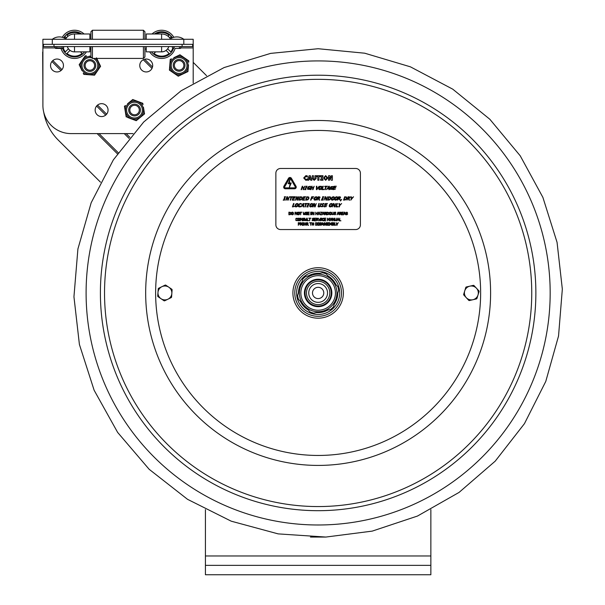 <?xml version="1.0" encoding="UTF-8"?>
<svg xmlns="http://www.w3.org/2000/svg" width="605" height="605" viewBox="0 0 605 605"><rect width="100%" height="100%" fill="white"/><g stroke="black" fill="none" stroke-linecap="round" stroke-linejoin="round"><path stroke-width="0.91" d="M430.858 574.75L430.858 565.357L205.42 565.357L205.42 574.75L430.858 574.75M205.42 509.607L205.42 565.357M430.858 509.607L430.858 565.357M42.902 91.453L42.668 52.045M193.199 62.368L206.577 75.701M100.483 182.158L58.171 139.997A51.667 51.667 0 0 1 43.726 112.182M65.741 38.833A10.353 10.353 0 0 1 74.506 33.986A10.353 10.353 0 0 0 65.741 38.833M161.603 39.287L161.603 33.986A10.353 10.353 0 0 1 170.36 38.833M52.302 44.339L193.199 44.339L193.199 39.287L42.902 39.287L42.902 44.339L52.302 44.339L52.302 39.287A11.669 11.669 0 0 1 62.3 37.298A14.089 14.089 0 0 1 84.065 33.986M146.228 39.287L146.228 33.986L161.603 33.986L152.044 33.986A14.089 14.089 0 0 1 173.801 37.298A11.669 11.669 0 0 1 183.807 39.287A11.669 11.669 0 0 0 169.718 39.287M89.873 39.287L89.873 33.986L74.506 33.986L74.506 39.287M89.873 33.986L74.506 33.986M193.199 83.104L193.199 44.339M133.055 133.599L71.087 133.599A28.178 28.178 0 0 1 42.902 105.414L42.902 44.339M152.687 65.491A6.458 6.458 0 0 1 142.999 71.087A6.458 6.458 0 0 1 142.999 59.903A6.458 6.458 0 0 1 152.687 65.491M108.068 110.11A6.458 6.458 0 0 1 98.388 115.706A6.458 6.458 0 0 1 98.388 104.521A6.458 6.458 0 0 1 108.068 110.11M63.457 65.491A6.458 6.458 0 0 1 53.769 71.087A6.458 6.458 0 0 1 53.769 59.903A6.458 6.458 0 0 1 63.457 65.491M70.036 50.404L66.974 53.467L70.036 50.404A7.532 7.532 0 0 0 75.133 51.849M82.038 53.467A11.835 11.835 0 0 1 66.974 53.467A11.835 11.835 0 0 0 82.038 53.467L80.42 51.849M67.314 46.585A7.532 7.532 0 0 0 68.441 48.808L65.378 51.871A11.835 11.835 0 0 1 63.336 48.264M64.448 38.092A11.835 11.835 0 0 1 65.378 36.807L66.429 37.858M68.025 36.27L66.974 35.211A11.835 11.835 0 0 1 80.246 33.986M84.609 51.849A12.584 12.584 0 0 1 62.602 48.43M63.759 37.79A12.584 12.584 0 0 1 81.667 33.986M86.432 51.849A14.089 14.089 0 0 1 61.022 48.43L55.872 48.43L61.022 48.43M155.689 51.849L154.063 53.467L155.689 51.849M169.135 53.467A11.835 11.835 0 0 1 154.063 53.467A11.835 11.835 0 0 0 169.135 53.467L166.072 50.404A7.532 7.532 0 0 1 160.968 51.849M168.787 46.585A7.532 7.532 0 0 1 167.661 48.808L170.731 51.871A11.835 11.835 0 0 0 172.765 48.264M179.314 47.508L180.237 48.43L175.087 48.43A14.089 14.089 0 0 1 149.677 51.849M154.441 33.986A12.584 12.584 0 0 1 172.349 37.79M173.983 46.585A12.584 12.584 0 0 1 151.5 51.849M169.672 37.858L170.731 36.807A11.835 11.835 0 0 1 171.654 38.092M155.863 33.986A11.835 11.835 0 0 1 169.135 35.211L168.077 36.27M90.924 31.755L92.429 30.25L90.924 31.755L90.924 39.287M90.924 46.585L90.924 56.931L92.429 58.428L143.415 58.428L143.415 46.585M144.92 39.287L144.92 31.755L143.415 30.25L92.429 30.25L92.429 39.287M92.429 46.585L92.429 58.428M144.92 46.585L144.92 56.931L143.415 58.428M92.429 30.25L143.415 30.25L143.415 39.287M146.228 46.585L146.228 51.849L146.228 49.035L144.92 49.035M67.344 46.585A7.51 7.51 0 0 0 74.506 51.849L89.873 51.849L89.873 46.585M168.765 46.585A7.51 7.51 0 0 1 161.603 51.849L146.228 51.849M43.469 44.339L43.469 46.585L192.632 46.585L192.632 44.339M56.787 47.508A0.923 0.923 0 0 1 55.872 48.43A0.923 0.923 0 0 1 54.949 47.508A0.923 0.923 0 0 1 55.872 46.585A0.923 0.923 0 0 0 54.949 47.508A0.923 0.923 0 0 0 55.872 48.43A0.923 0.923 0 0 0 56.787 47.508M174.202 47.508A0.923 0.923 0 0 1 173.287 48.43A0.923 0.923 0 0 1 172.364 47.508A0.923 0.923 0 0 1 173.287 46.585M179.11 59.464A5.869 5.869 0 0 0 173.234 65.332A5.869 5.869 0 0 0 179.11 71.209A5.869 5.869 0 0 0 184.979 65.332A5.869 5.869 0 0 0 179.11 59.464M179.11 60.591A4.742 4.742 0 0 0 174.369 65.332A4.742 4.742 0 0 0 179.11 70.074A4.742 4.742 0 0 0 183.852 65.332A4.742 4.742 0 0 0 179.11 60.591M89.873 59.623A5.869 5.869 0 0 0 84.004 65.491A5.869 5.869 0 0 0 89.873 71.367A5.869 5.869 0 0 0 95.741 65.491A5.869 5.869 0 0 0 89.873 59.623M89.873 60.75A4.742 4.742 0 0 0 85.131 65.491A4.742 4.742 0 0 0 89.873 70.233A4.742 4.742 0 0 0 94.614 65.491A4.742 4.742 0 0 0 89.873 60.75M134.567 104.158A5.869 5.869 0 0 0 128.699 110.034A5.869 5.869 0 0 0 134.567 115.903A5.869 5.869 0 0 0 140.443 110.034A5.869 5.869 0 0 0 134.567 104.158M134.567 105.293A4.742 4.742 0 0 0 129.825 110.034A4.742 4.742 0 0 0 134.567 114.776A4.742 4.742 0 0 0 139.309 110.034A4.742 4.742 0 0 0 134.567 105.293M183.285 57.082L181.031 55.531A10.141 10.141 0 0 0 178.762 55.358L176.297 56.53M173.907 57.672L179.95 54.79L188.798 60.871L188.7 62.179A10.141 10.141 0 0 0 187.716 60.129L185.47 58.579M169.945 63.442L170.262 59.411L171.442 58.844A10.141 10.141 0 0 0 170.156 60.719L169.521 68.804A10.141 10.141 0 0 0 170.504 70.861L177.182 75.451A10.141 10.141 0 0 0 179.451 75.633L186.771 72.139A10.141 10.141 0 0 0 188.064 70.263L188.48 64.901M174.936 73.908L178.263 76.2L181.916 74.46M172.75 72.411L169.415 70.12L169.733 66.089M184.306 73.318L187.958 71.579L188.276 67.541M187.248 61.612A9.014 9.014 0 0 0 171.676 60.387A9.014 9.014 0 0 0 178.399 74.483A9.014 9.014 0 0 0 187.248 61.612A9.014 9.014 0 0 0 171.676 60.387A9.014 9.014 0 0 0 178.399 74.483A9.014 9.014 0 0 0 187.248 61.612M136.533 100.944L133.977 99.984A10.141 10.141 0 0 0 131.731 100.347L129.621 102.079M127.572 103.757L132.752 99.515L142.795 103.304L143.007 104.604A10.141 10.141 0 0 0 141.562 102.842L139.014 101.882M125.099 110.314L124.441 106.321L125.462 105.489A10.141 10.141 0 0 0 124.66 107.622L125.969 115.623A10.141 10.141 0 0 0 127.413 117.385L134.998 120.244A10.141 10.141 0 0 0 137.252 119.873L143.521 114.738A10.141 10.141 0 0 0 144.323 112.606L143.453 107.297M132.45 119.283L136.231 120.705L139.362 118.141M127.413 117.385L129.969 118.346M141.411 116.462L144.535 113.899L143.884 109.913M125.53 112.931L126.188 116.916M141.464 104.4A9.014 9.014 0 0 0 126.052 106.926A9.014 9.014 0 0 0 135.951 119.011A9.014 9.014 0 0 0 141.464 104.4A9.014 9.014 0 0 0 126.052 106.926A9.014 9.014 0 0 0 135.951 119.011A9.014 9.014 0 0 0 141.464 104.4M81.441 61.347L79.905 63.601A10.141 10.141 0 0 0 79.731 65.877L80.919 68.335M82.068 70.724L79.164 64.69L85.214 55.819L86.523 55.917A10.141 10.141 0 0 0 84.473 56.908L82.938 59.161M87.854 74.665L83.823 74.362L83.248 73.182A10.141 10.141 0 0 0 85.131 74.46L93.215 75.073A10.141 10.141 0 0 0 95.272 74.082L99.84 67.382A10.141 10.141 0 0 0 100.007 65.113L96.49 57.808M98.305 69.635L100.581 66.3L98.827 62.655M96.808 71.829L94.531 75.171L90.5 74.869M90.924 56.25L89.245 56.121M85.963 57.369A9.014 9.014 0 0 0 82.424 70.581A9.014 9.014 0 0 0 96.013 72.093A9.014 9.014 0 0 0 95.477 58.428A9.014 9.014 0 0 1 96.013 72.093A9.014 9.014 0 0 1 82.424 70.581A9.014 9.014 0 0 1 90.924 56.537A9.014 9.014 0 0 0 85.963 57.369M300.314 287.012L300.269 286.997A0.749 0.749 0 0 0 299.278 287.488A20.57 20.57 0 0 0 298.757 289.697M318.139 75.209A217.739 217.739 0 0 0 100.4 292.949A217.739 217.739 0 0 0 318.139 510.688A217.739 217.739 0 0 0 535.871 292.949A217.739 217.739 0 0 0 318.139 75.209A217.739 217.739 0 0 0 100.4 292.949A217.739 217.739 0 0 0 318.139 510.688A217.739 217.739 0 0 0 535.871 292.949A217.739 217.739 0 0 0 318.139 75.209M158.049 296.7A0.749 0.749 0 0 1 157.716 296.019L158.23 288.88A0.749 0.749 0 0 1 158.654 288.26L165.089 285.137A0.749 0.749 0 0 1 165.846 285.189L171.767 289.205A0.749 0.749 0 0 1 172.1 289.878L171.586 297.017A0.749 0.749 0 0 1 171.162 297.637L164.726 300.768A0.749 0.749 0 0 1 163.97 300.715L158.049 296.7M171.843 293.448A6.95 6.95 0 0 1 161.013 298.704A6.95 6.95 0 0 1 161.875 286.694A6.95 6.95 0 0 1 171.843 293.448M463.838 295.051A0.749 0.749 0 0 1 463.672 294.325L465.782 287.481A0.749 0.749 0 0 1 466.326 286.967L473.307 285.378A0.749 0.749 0 0 1 474.025 285.598L478.895 290.846A0.749 0.749 0 0 1 479.062 291.58L476.952 298.416A0.749 0.749 0 0 1 476.4 298.93L469.42 300.526A0.749 0.749 0 0 1 468.709 300.299L463.838 295.051M478.011 294.998A6.95 6.95 0 0 1 466.273 297.675A6.95 6.95 0 0 1 469.82 286.173A6.95 6.95 0 0 1 478.011 294.998M308.482 275.835A19.647 19.647 0 0 1 319.743 273.362A19.647 19.647 0 0 0 308.482 275.835M328.129 276.031A19.647 19.647 0 0 1 335.904 284.547A19.647 19.647 0 0 0 328.129 276.031M337.787 293.145A19.647 19.647 0 0 1 334.3 304.134A19.647 19.647 0 0 0 337.787 293.145M327.797 310.062A19.647 19.647 0 0 1 316.536 312.535A19.647 19.647 0 0 0 327.797 310.062M308.142 309.866A19.647 19.647 0 0 1 300.375 301.351A19.647 19.647 0 0 0 308.142 309.866M298.484 292.752A19.647 19.647 0 0 1 301.978 281.771A19.647 19.647 0 0 0 298.484 292.752M336.69 310.047A25.229 25.229 0 0 0 335.23 274.39A25.229 25.229 0 0 0 299.581 275.857A25.229 25.229 0 0 0 301.04 311.507A25.229 25.229 0 0 0 336.69 310.047M331.608 225.317L331.956 222.685L331.472 222.685L330.837 224.152L329.702 222.685L329.702 225.317L330.027 223.048L330.708 224.591L331.608 223.048L331.608 225.317M319.296 225.158L320.847 225.128L321.081 224.568L319.682 223.358L320.983 223.23L320.983 222.814L320.196 222.64L319.311 223.396L320.718 224.621L320.136 225.06L319.296 224.72L319.296 225.158M308.028 225.317L308.482 225.317L307.544 224.175L308.089 223.404L307.794 222.829L306.448 222.685L306.448 225.317L306.796 224.273L308.028 225.317M307.726 223.427L306.796 223.979L306.796 222.988L307.726 223.427L307.143 222.988M305.48 223.207L305.699 224.001L304.897 225.068L304.103 224.001L304.315 223.207L305.48 223.207M339.413 220.81L340.933 220.81L339.76 220.5L339.76 218.178L339.413 220.81M337.613 219.774L338.021 218.534L338.422 219.774L337.613 219.774M333.907 220.81L334.3 220.81L334.3 218.178L333.975 220.258L332.916 218.178L332.417 218.178L332.417 220.81L332.75 218.541L333.907 220.81M331.434 219.774L331.026 218.534L330.625 219.774L331.026 218.534L331.434 219.774L330.625 219.774M324.272 218.178L324.272 220.81L325.913 220.81L324.62 220.5L324.62 219.524L325.83 219.524L324.62 219.207L324.62 218.488L325.913 218.178L324.272 218.178M314.29 218.178L314.29 220.81L315.931 220.81L314.638 220.5L314.638 219.524L315.848 219.524L314.638 219.207L314.638 218.488L315.931 218.178L314.29 218.178M305.079 220.621L306.478 220.621L306.727 218.178L305.775 220.568L304.822 218.178L305.079 220.621M300.042 219.494L299.732 218.481L298.878 218.125L298.038 218.481L297.721 219.494L298.031 220.507L298.878 220.863L299.732 220.507L300.042 219.494M299.679 219.494L298.885 220.56L298.084 219.494L298.885 218.428L299.679 219.494M344.426 212.166L343.542 214.798L344.132 214.064L345.137 214.064L345.742 214.798L344.858 212.166L344.426 212.166M345.039 213.762L344.23 213.762L344.638 212.521L345.039 213.762M320.189 214.798L322.026 214.798L320.567 214.488L321.989 212.166L320.249 212.166L321.595 212.476L320.189 214.798M318.956 212.521L319.364 213.762L318.548 213.762L318.956 212.521M313.647 214.798L314.04 214.798L314.04 212.166L313.715 214.253L312.656 212.166L312.157 212.166L312.157 214.798L312.482 212.529L313.647 214.798M303.483 214.609L304.882 214.609L305.132 212.166L304.179 214.556L303.234 212.166L303.483 214.609M293.531 213.482L293.213 212.468L292.366 212.113L291.519 212.468L291.209 213.482L291.519 214.495L292.366 214.851L293.213 214.495L293.531 213.482M293.168 213.482L292.366 214.548L291.572 213.482L292.366 212.415L293.168 213.482M290.612 213.482L290.241 214.321L289.25 214.495L289.25 212.468L290.211 212.627L290.612 213.482M299.634 213.482L299.324 212.468L298.469 212.113L297.622 212.468L297.312 213.482L297.622 214.495L298.469 214.851L299.324 214.495L299.634 213.482M299.271 213.482L298.477 214.548L297.675 213.482L298.477 212.415L299.271 213.482M305.502 214.639L307.053 214.609L307.295 214.049L305.888 212.839L307.189 212.71L307.189 212.287L306.41 212.121L305.525 212.869L306.932 214.102L306.342 214.541L305.502 214.2L306.372 214.843M317.262 214.798L317.61 212.166L317.262 213.202L316.052 213.202L315.704 212.166L315.704 214.798L316.052 213.512L317.262 213.512L317.262 214.798M323.584 213.762L322.775 213.762L323.183 212.521L323.584 213.762M326.155 214.798L326.609 214.798L325.671 213.656L326.224 212.884L325.921 212.302L324.575 212.166L324.575 214.798L324.923 213.754L326.155 214.798M325.853 212.907L324.923 213.459L324.923 212.468L325.853 212.907M328.53 213.482L328.16 214.321L327.169 214.495L327.169 212.468L328.129 212.627L328.53 213.482M331.449 213.482L331.132 212.468L330.285 212.113L329.438 212.468L329.12 213.482L329.438 214.495L330.285 214.851L331.132 214.495L331.449 213.482M331.086 213.482L330.285 214.548L329.491 213.482L329.702 212.688L330.867 212.688L331.086 213.482L330.285 214.548M337.953 212.166L337.068 214.798L337.658 214.064L338.664 214.064L339.269 214.798L338.384 212.166L337.953 212.166M338.566 213.762L337.756 213.762L338.157 212.521L338.566 213.762L338.157 212.521L337.756 213.762M340.834 212.907L340.252 212.468L340.834 212.907L339.904 213.459L340.252 212.468M341.795 212.166L341.795 214.798L343.443 214.798L342.143 214.488L342.143 213.512L343.353 213.512L342.143 213.202L342.143 212.476L343.443 212.166L341.795 212.166M302.712 220.651L304.262 220.621L304.504 220.061L303.097 218.851L304.398 218.723L304.398 218.299L303.619 218.133L302.734 218.881L304.134 220.114L303.551 220.553L302.712 220.212L302.712 220.651M312.142 220.651L313.692 220.621L313.927 220.061L312.528 218.851L313.829 218.723L313.829 218.299L313.05 218.133L312.165 218.881L313.564 220.114L312.982 220.553L312.142 220.212L312.142 220.651M317.595 218.919L317.012 218.481L317.451 219.335L316.665 219.471L317.012 218.481M319.561 220.81L320.469 218.178L319.38 220.364L318.275 218.178L319.561 220.81M329.332 220.81L329.687 218.178L329.196 218.178L328.56 219.645L327.426 218.178L327.426 220.81L327.751 218.541L328.432 220.084L329.332 218.541L329.332 220.81M299.732 224.062L299.649 222.852L298.295 222.685L298.295 225.317L298.643 224.334L299.732 224.062M299.596 223.495L298.643 224.039L298.643 222.988L299.596 223.495M301.403 223.079L301.426 223.842L300.64 223.979L300.64 222.988L301.403 223.079M302.432 225.317L303.453 225.317L303.453 222.685L302.432 222.685L302.432 225.317M313.534 223.207L312.951 222.935L313.745 224.001L312.951 225.068L312.15 224.001L312.951 222.935M317.156 225.105L317.701 224.001L317.164 222.897L315.621 222.685L315.621 225.317L317.156 225.105M317.33 224.001L316.967 224.841L315.969 225.015L315.969 222.988L316.937 223.147L317.33 224.001M322.041 222.685L321.157 225.317L321.747 224.584L322.752 224.584L323.357 225.317L322.473 222.685L322.041 222.685M322.654 224.281L321.845 224.281L322.253 223.048L322.654 224.281M327.668 222.685L327.668 225.317L329.317 225.317L328.023 225.007L328.023 224.031L329.233 224.031L328.023 223.721L328.023 222.995L329.317 222.685L327.668 222.685M333.635 223.668L332.841 223.752L332.841 222.988L332.841 223.752M333.173 222.988L333.786 223.328M333.718 224.909L332.841 225.022L332.841 224.047L333.695 224.115L333.718 224.909M337.371 224.152L338.263 222.685L337.197 223.842L336.13 222.685L337.023 225.317L337.371 224.152M336.146 225.007L334.973 225.007L334.618 222.685L334.618 225.317L336.146 225.007M326.367 225.06L326.95 224.621L326.367 225.06L325.528 224.72L326.39 225.362L327.313 224.568L327.078 225.128M327.313 224.568L325.913 223.358L327.214 223.23L327.214 222.814L326.428 222.64L325.55 223.396L326.155 224.1M310.781 225.317L310.781 222.995L311.666 222.685L309.548 222.685L310.433 222.995L310.781 225.317M305.744 222.988L304.05 222.988L304.05 225.015L305.744 225.015L305.744 222.988M336.924 220.81L337.514 220.076L338.52 220.076L339.125 220.81L338.24 218.178L337.809 218.178L336.924 220.81M330.285 220.81L330.527 220.076L331.532 220.076L332.137 220.81L331.253 218.178L330.822 218.178L330.285 220.81M321.331 220.538L321.663 218.178L320.65 218.178L320.65 220.81L321.331 220.538M309.639 220.81L309.994 218.488L310.872 218.178L308.762 218.178L309.639 218.488L309.639 220.81M302.311 220.81L302.311 218.178L301.986 220.258L300.927 218.178L300.428 218.178L300.428 220.81L300.753 218.541L302.311 220.81M346.763 214.843L347.686 214.049L346.279 212.839L347.557 212.71L346.801 212.121L345.916 212.869L347.323 214.102L346.741 214.541L345.901 214.2L346.763 214.843M334.799 213.247L334.459 212.839L335.76 212.71L335.76 212.287L334.981 212.121L334.096 212.869L335.495 214.102L334.913 214.541L334.073 214.2L334.936 214.843L335.866 214.049L334.799 213.247M318.215 214.798L318.457 214.064L319.455 214.064L320.068 214.798L319.175 212.166L318.744 212.166L318.215 214.798M307.65 214.798L309.299 214.798L307.998 214.488L307.998 213.512L309.208 213.512L307.998 213.202L307.998 212.476L309.299 212.166L307.65 212.166L307.65 214.798M296.926 214.798L296.926 212.166L296.601 214.253L295.543 212.166L295.043 212.166L295.043 214.798L295.369 212.529L296.926 214.798M290.975 213.482L290.445 212.378L288.903 212.166L288.903 214.798L290.438 214.586L290.975 213.482M300.632 214.798L300.98 212.476L301.865 212.166L299.747 212.166L300.632 212.476L300.632 214.798M311.393 214.525L311.726 212.166L310.705 212.166L310.705 214.798L311.393 214.525M322.087 214.798L322.677 214.064L323.683 214.064L324.295 214.798L323.403 212.166L322.972 212.166L322.087 214.798M328.893 213.482L328.364 212.378L326.821 212.166L326.821 214.798L328.356 214.586L328.893 213.482M332.153 213.807L332.153 212.166L332.054 214.609L333.453 214.609L333.703 212.166L333.242 214.336L332.266 214.336L332.75 214.556M341.137 214.798L340.305 213.754L341.591 214.798L340.653 213.656L341.197 212.884L340.902 212.302L339.549 212.166L339.549 214.798L340.305 213.754L339.904 213.754M296.73 218.428L296.148 218.7L297.539 218.776L297.191 218.201L295.875 218.496L295.875 220.507L297.539 220.628L297.539 220.212L296.155 220.288L295.913 219.494L296.155 220.288M308.754 220.5L307.582 220.5L307.227 218.178L307.227 220.81L308.754 220.5M318.351 220.81L317.413 219.668L317.958 218.897L317.663 218.314L316.317 218.178L316.317 220.81L316.665 219.759L318.351 220.81M323.13 218.428L322.548 218.7L323.947 218.776L323.592 218.201L322.276 218.496L322.276 220.507L323.947 220.628L323.947 220.212L322.556 220.288L322.548 218.7L322.314 219.494M335.752 220.568L336.244 220.349L335.268 220.349L334.807 218.178L335.057 220.621L336.456 220.621L336.357 218.178L336.357 219.827M301.04 224.273L302.326 225.317L301.388 224.175L301.94 223.404L300.972 222.685L300.292 222.685L300.292 225.317L301.04 224.273L300.64 224.273M313.791 222.988L312.097 222.988L312.097 225.015L313.791 225.015L313.791 222.988M318.994 225.317L318.994 222.685L317.973 222.685L317.973 225.317L318.994 225.317M324.439 222.942L325.172 223.23L324.416 222.64L323.531 223.396L324.938 224.621L324.348 225.06L323.539 224.72L323.516 225.158L325.066 225.128L325.301 224.568L323.894 223.358L324.439 222.942L323.894 223.358M334.27 224.508L333.877 222.791L332.485 222.685L332.485 225.317L333.998 225.105L334.27 224.508M325.354 203.522L324.204 206.91L326.458 206.509L324.794 206.509L325.218 205.254L326.768 205.254L326.912 204.853L325.354 204.853L325.671 203.923L327.471 203.522L325.354 203.522M306.788 206.91L308.104 206.91L307.786 206.562L309.253 203.522L307.937 203.522L308.255 203.87L306.788 206.91M298.091 205.216L298.129 203.915L297.191 203.454L295.951 203.915L295.104 205.216L295.066 206.517L295.996 206.978L297.244 206.517L298.091 205.216M297.622 205.216L296.132 206.592L295.573 205.216L297.063 203.84L297.69 204.195L297.622 205.216M348.987 200.142L349.569 200.142L348.873 198.674L349.909 197.684L349.773 196.943L348.102 196.761L346.952 200.142L347.86 198.795L348.382 198.795L348.987 200.142M349.425 197.714L347.988 198.425L348.42 197.154L349.425 197.714L348.866 197.154M325.913 200.142L326.42 200.142L327.562 196.761L326.239 199.438L325.785 196.761L325.142 196.761L324 200.142L325.407 197.23L325.913 200.142M307.779 199.869L308.943 198.455L308.747 197.033L306.856 196.761L305.707 200.142L307.779 199.869M308.482 198.448L307.642 199.529L306.289 199.756L307.174 197.154L308.338 197.351L308.482 198.448M291.156 197.162L290.143 200.142L290.589 200.142L291.602 197.162L292.737 197.162L292.873 196.761L290.15 196.761L290.022 197.162L291.156 197.162M330.103 189.244L332.342 189.395L332.848 187.921L331.616 187.921L331.487 188.314L332.266 188.314L331.971 189.191L331.238 189.297L330.542 188.941L330.587 187.913L332.13 186.567L333.143 187.013L333.325 186.469L330.988 186.643L330.111 187.928L330.103 189.244M321.724 189.622L323.683 189.622L323.819 189.221L322.306 189.221L323.32 186.242L322.866 186.242L321.724 189.622M312.551 189.622L313.004 189.622L314.154 186.242L313.254 187.565L311.696 187.565L312.142 186.242L311.696 186.242L310.546 189.622L311 189.622L311.56 187.966L313.118 187.966L312.551 189.622M303.135 189.622L303.581 189.622L304.731 186.242L303.831 187.565L302.273 187.565L302.727 186.242L302.273 186.242L301.124 189.622L301.577 189.622L302.137 187.966L303.695 187.966L303.135 189.622M316.891 189.622L319.206 186.242L316.854 189.047L316.876 186.242L316.392 186.242L316.407 189.622L316.891 189.622M334.232 186.242L333.09 189.622L335.344 189.221L333.673 189.221L334.096 187.966L335.654 187.966L335.79 187.565L334.232 187.565L334.55 186.643L336.35 186.242L334.232 186.242M293.349 196.761L292.2 200.142L294.317 200.142L294.454 199.741L292.79 199.741L293.213 198.485L294.907 198.085L293.349 198.085L293.667 197.162L295.331 197.162L295.467 196.761L293.349 196.761M303.589 196.761L302.447 200.142L304.557 200.142L304.693 199.741L303.029 199.741L303.453 198.485L305.147 198.085L303.589 198.085L303.907 197.162L305.707 196.761L303.589 196.761M319.077 200.142L319.659 200.142L318.956 198.674L320 197.684L319.863 196.943L318.192 196.761L317.043 200.142L317.95 198.795L318.464 198.795L319.077 200.142M319.516 197.714L318.079 198.425L318.51 197.154L319.516 197.714M329.634 199.869L330.806 198.455L330.602 197.033L328.712 196.761L327.562 200.142L329.634 199.869M330.338 198.448L329.506 199.529L328.144 199.756L329.029 197.154L330.201 197.351L330.338 198.448M337.651 198.455L337.688 197.147L336.751 196.693L335.51 197.147L334.618 199.756L335.556 200.217L336.803 199.756L337.651 198.455M337.182 198.455L335.684 199.824L335.125 198.455L336.622 197.079L337.25 197.434L337.182 198.455L337.25 197.434L336.622 197.079M340.494 200.989L341.636 199.499L341.069 199.499L340.494 200.989M303.15 203.522L300.866 206.91L301.948 205.965L303.241 205.965L303.226 206.91L303.695 206.91L303.702 203.522L303.15 203.522M303.241 205.579L302.205 205.579L303.264 203.983L303.241 205.579M312.755 205.216L312.793 203.915L311.855 203.454L310.615 203.915L309.768 205.216L309.73 206.517L310.66 206.978L311.908 206.517L312.755 205.216M312.286 205.216L310.796 206.592L310.236 205.216L311.726 203.84L312.354 204.195L312.286 205.216M320.915 206.706L322.919 206.66L323.471 205.942L322.193 204.384L323.078 203.855L323.925 204.218L324.106 203.681L323.176 203.462L321.709 204.429L322.979 206.01L322.034 206.577L321.104 206.139L320.915 206.706M334.141 206.91L334.648 206.91L335.79 203.522L334.467 206.199L334.013 203.522L333.37 203.522L332.228 206.91L333.635 203.991L334.141 206.91M320.567 180.23L322.994 180.23L322.994 179.443L322.352 179.443L322.352 176.509L322.994 176.509L322.994 175.722L320.567 175.722L320.567 176.509L321.217 176.509L321.217 179.443L320.567 179.443L320.567 180.23M309.125 175.722L307.605 180.23L308.731 180.23L309.019 179.307L310.433 179.307L310.72 180.23L311.885 180.23L310.357 175.722L309.125 175.722M310.191 178.49L309.261 178.49L309.73 177L310.191 178.49M317.814 176.577L317.814 180.23L318.948 180.23L318.948 176.577L320.287 176.577L320.287 175.722L316.483 175.722L316.483 176.577L317.814 176.577M331.298 180.23L332.387 180.23L332.387 175.722L331.351 175.722L331.351 178.301L329.914 175.722L328.523 175.722L328.523 180.23L329.559 180.23L329.559 177.091L331.298 180.23M288.494 178.316A1.694 1.694 0 0 1 291.421 178.316L296.004 186.257A1.694 1.694 0 0 1 294.544 188.798L285.371 188.798A1.694 1.694 0 0 1 283.904 186.257L288.494 178.316M290.188 183.723L288.222 183.723L290.143 179.216L289.273 182.975L291.232 182.975L289.319 187.482L290.188 183.723M294.544 187.852A0.749 0.749 0 0 0 295.195 186.726L290.604 178.785A0.749 0.749 0 0 0 289.303 178.785L284.721 186.726A0.749 0.749 0 0 0 285.371 187.852L294.544 187.852M360.406 224.848A4.696 4.696 0 0 1 355.71 229.545L280.561 229.545A4.696 4.696 0 0 1 275.865 224.848L275.865 173.181A4.696 4.696 0 0 1 280.561 168.485L355.71 168.485A4.696 4.696 0 0 1 360.406 173.181L360.406 224.848M309.594 186.567L308.043 187.913L309.594 186.567L310.599 187.013L310.373 186.272L308.452 186.643L307.574 187.928L307.567 189.244L309.805 189.395L310.304 187.921L308.943 188.314L309.73 188.314L309.435 189.191L309.73 188.314M308.701 189.297L309.435 189.191L308.005 188.941L308.043 187.913M300.965 204.014L300.382 203.847L301.282 204.293L301.464 203.749L300.519 203.462L299.263 203.93L298.401 205.216L298.378 206.524L299.324 206.97L300.473 206.676L300.655 206.139L298.84 206.245L299.52 204.195L300.382 203.847M318.994 206.592L319.712 206.32L318.457 206.32L319.259 203.522L318.812 203.522L318.064 206.668L318.858 206.978L319.871 206.668L321.255 203.522L320.809 203.522L319.712 206.32M334.149 223.283L333.779 223.842M323.592 220.78L323.123 220.855M296.73 220.553L297.237 220.424M340.229 212.166L340.902 212.302M338.664 214.064L337.658 214.064M303.581 213.807L304.179 214.556M307.121 222.685L307.794 222.829M326.95 224.621L326.624 224.221L326.95 224.621M326.375 179.118L324.961 179.125L324.651 177.976L324.961 176.819L325.671 176.478L326.375 176.826L326.685 177.976L326.375 179.118M325.664 175.624L323.486 177.976L325.664 180.328L327.849 177.976L325.664 175.624M306.788 175.745L305.896 175.631L303.687 177.976L305.888 180.32L307.416 179.927L307.416 178.868L306.085 179.473L305.26 179.148L304.852 177.983L305.238 176.826L306.077 176.478L307.416 177.083L307.416 176.01L306.788 175.745M313.435 175.722L312.301 175.722L312.301 178.604L314.192 180.328L316.082 178.596L316.082 175.722L314.948 175.722L314.948 178.536L314.192 179.466L313.435 178.536L313.435 175.722M339.375 205.458L338.883 206.91L339.329 206.91L339.844 205.413L341.621 203.522L339.753 205.012L339.39 203.522L338.883 203.522L339.375 205.458M331.895 204.195L331.827 205.216L330.338 206.592L329.778 205.216L330.398 204.195L331.895 204.195M330.201 206.978L331.449 206.517L332.296 205.216L332.334 203.915L331.396 203.454L330.156 203.915L329.309 205.216L329.271 206.517L330.201 206.978M313.103 206.91L314.093 203.991L314.6 206.91L315.107 206.91L316.249 203.522L314.925 206.199L314.471 203.522L313.829 203.522L312.687 206.91L313.103 206.91M307.59 203.522L304.875 203.522L304.738 203.923L305.873 203.923L304.859 206.91L305.306 206.91L306.327 203.923L307.59 203.522M292.994 206.509L294 203.522L293.554 203.522L292.404 206.91L294.499 206.509L292.994 206.509M340.048 197.714L338.611 198.425L339.042 197.154L340.048 197.714M338.482 198.795L340.191 200.142L339.496 198.674L340.532 197.684L340.396 196.943L338.724 196.761L337.575 200.142L338.482 198.795M332.387 199.824L331.827 198.455L333.317 197.079L333.952 197.434L333.877 198.455L332.387 199.824M331.321 199.756L332.251 200.217L333.499 199.756L334.346 198.455L334.384 197.147L333.446 196.693L332.205 197.147L331.358 198.455L331.321 199.756M322.873 197.109L321.406 200.142L322.715 200.142L323.32 197.109L323.864 196.761L322.556 196.761L322.873 197.109M316.642 198.455L315.152 199.824L314.592 198.455L316.082 197.079L316.717 197.434L316.642 198.455M315.016 200.217L316.264 199.756L317.111 198.455L317.149 197.147L316.211 196.693L314.971 197.147L314.124 198.455L314.086 199.756L315.016 200.217M300.972 199.529L301.812 198.448L301.668 197.351L301.812 198.448L300.972 199.529L299.619 199.756L300.503 197.154L301.668 197.351M299.036 200.142L301.101 199.869L302.273 198.455L302.077 197.033L300.186 196.761L299.036 200.142M286.203 200.142L287.193 197.23L287.7 200.142L288.199 200.142L289.349 196.761L288.018 199.438L287.572 196.761L286.929 196.761L285.779 200.142L286.203 200.142M324.84 186.242L324.704 186.643L325.838 186.643L324.825 189.622L325.271 189.622L326.284 186.643L327.555 186.242L324.84 186.242M305.147 189.274L304.602 189.622L305.911 189.622L305.593 189.274L307.06 186.242L305.744 186.242L306.062 186.59L305.147 189.274M321.323 187.936L319.833 189.304L319.274 187.936L320.763 186.559L321.391 186.907L321.323 187.936M319.697 189.698L320.945 189.236L321.792 187.936L321.83 186.627L320.892 186.174L319.652 186.627L318.805 187.936L318.767 189.236L319.697 189.698M328.916 186.703L328.901 188.291L327.857 188.291L328.916 186.703M329.354 189.622L329.362 186.242L328.81 186.242L326.518 189.622L327.607 188.677L328.893 188.677L328.878 189.622L329.354 189.622M283.737 199.801L283.193 200.142L284.501 200.142L285.106 197.109L285.651 196.761L284.342 196.761L284.66 197.109L283.737 199.801M295.883 200.142L296.881 197.23L297.38 200.142L297.887 200.142L299.036 196.761L298.613 196.761L297.705 199.438L297.252 196.761L296.616 196.761L295.467 200.142L295.883 200.142M313.216 198.115L311.704 198.115L312.036 197.162L313.738 196.761L311.719 196.761L310.569 200.142L311.015 200.142L311.575 198.516L313.216 198.115M345.485 199.529L344.124 199.756L345.016 197.154L346.181 197.351L346.317 198.448L345.485 199.529M343.549 200.142L345.614 199.869L346.786 198.455L346.589 197.033L344.691 196.761L343.549 200.142M350.779 200.142L353.517 196.761L351.649 198.251L351.286 196.761L350.779 196.761L351.271 198.697L350.779 200.142M337.393 203.522L336.94 203.522L335.79 206.91L337.749 206.91L337.892 206.509L336.38 206.509L337.393 203.522M299.407 223.094L298.938 222.988M295.913 219.494L296.148 218.7M316.944 287.443A5.634 5.634 0 0 0 312.626 294.143A5.634 5.634 0 0 0 319.327 298.462A5.634 5.634 0 0 0 323.645 291.754A5.634 5.634 0 0 0 316.944 287.443M316.37 302.175A9.393 9.393 0 0 1 311.03 286.808A9.393 9.393 0 0 1 327.01 289.871A9.393 9.393 0 0 1 316.37 302.175M331.207 297.1A13.711 13.711 0 0 0 322.291 279.881A13.711 13.711 0 0 0 305.064 288.797A13.711 13.711 0 0 0 313.987 306.024A13.711 13.711 0 0 0 331.207 297.1M332.009 280.281L326.216 273.929A20.668 20.668 0 0 0 322.518 272.757L305.699 276.447A20.668 20.668 0 0 0 302.84 279.056L300.231 287.254A18.785 18.785 0 0 0 304.262 305.608L310.062 311.968A20.668 20.668 0 0 0 313.753 313.148L330.572 309.457A20.668 20.668 0 0 0 333.438 306.841L336.04 298.636A18.785 18.785 0 0 0 320.627 274.33A18.785 18.785 0 0 0 299.369 293.727A18.785 18.785 0 0 0 336.04 298.636L338.649 290.43A20.668 20.668 0 0 0 337.817 286.649L332.024 280.296M314.108 274.602A18.785 18.785 0 0 0 300.231 287.262L297.622 295.467A20.668 20.668 0 0 0 298.454 299.256L304.255 305.608M304.262 305.608A18.785 18.785 0 0 0 322.162 311.303M336.274 300.503A3.948 3.948 0 0 1 335.654 299.861M299.997 285.394A3.948 3.948 0 0 1 300.617 286.044M311.038 275.275A3.948 3.948 0 0 1 310.584 274.806M325.24 310.622A3.948 3.948 0 0 1 325.694 311.091M318.139 60.916A232.033 232.033 0 0 1 550.172 292.949A232.033 232.033 0 0 1 318.139 524.989A232.033 232.033 0 0 1 86.099 292.949A232.033 232.033 0 0 1 318.139 60.916M205.42 555.965L430.858 555.965M129.893 137.335L126.142 133.599M106.639 114.163L97.541 105.096M61.952 69.635L52.839 60.553M129.046 138.371L124.252 133.599M105.701 115.116L96.596 106.041M60.992 70.566L51.909 61.513M152.505 67.042L144.663 59.229M151.991 68.418L143.287 59.744M117.415 153.806L97.14 133.599M118.194 152.694L99.031 133.599M183.807 44.339L183.807 39.287M42.902 47.931L60.878 47.931M181.054 47.931L193.199 47.931M161.603 46.585L161.603 51.849M53.989 44.339L53.989 46.585M182.113 44.339L182.113 46.585M74.506 46.585L74.506 51.849M186.227 62.096A7.888 7.888 0 0 1 178.49 73.356A7.888 7.888 0 0 1 172.607 61.022A7.888 7.888 0 0 1 186.227 62.096M140.594 105.111A7.888 7.888 0 0 1 135.77 117.899A7.888 7.888 0 0 1 127.111 107.327A7.888 7.888 0 0 1 140.594 105.111M93.389 58.428A7.888 7.888 0 0 1 95.998 70.467A7.888 7.888 0 0 1 83.679 70.384A7.888 7.888 0 0 1 91.854 57.853M104.529 292.949A213.61 213.61 0 0 0 318.139 506.559A213.61 213.61 0 0 0 531.75 292.949A213.61 213.61 0 0 0 318.139 79.338A213.61 213.61 0 0 0 104.529 292.949M145.669 292.949A172.47 172.47 0 0 0 318.139 465.419A172.47 172.47 0 0 0 490.602 292.949A172.47 172.47 0 0 0 318.139 120.478A172.47 172.47 0 0 0 145.669 292.949M155.629 292.949A162.503 162.503 0 0 0 318.139 455.452A162.503 162.503 0 0 0 480.642 292.949A162.503 162.503 0 0 0 318.139 130.446A162.503 162.503 0 0 0 155.629 292.949M333.968 307.537A21.53 21.53 0 0 0 332.727 277.113A21.53 21.53 0 0 0 302.303 278.361A21.53 21.53 0 0 0 303.551 308.784A21.53 21.53 0 0 0 333.968 307.537M335.314 308.769A23.353 23.353 0 0 1 302.311 310.123A23.353 23.353 0 0 1 300.965 277.128A23.353 23.353 0 0 1 333.96 275.774A23.353 23.353 0 0 1 335.314 308.769M315.674 305.82A13.106 13.106 0 0 0 331.011 295.414A13.106 13.106 0 0 0 320.605 280.077A13.106 13.106 0 0 0 305.268 290.483A13.106 13.106 0 0 0 315.674 305.82M315.946 304.398A11.654 11.654 0 0 1 306.69 290.755A11.654 11.654 0 0 1 320.332 281.499A11.654 11.654 0 0 1 329.581 295.142A11.654 11.654 0 0 1 315.946 304.398M321.845 309.836A17.28 17.28 0 0 1 300.866 293.667A17.28 17.28 0 0 1 320.431 275.82A17.28 17.28 0 0 1 321.845 309.836M335.586 300.072A4.137 4.137 0 0 0 336.198 300.685M333.544 280.75A2.791 2.791 0 0 1 332.395 280.705M330.33 278.436A2.791 2.791 0 0 1 330.33 277.544M330.164 277.408A2.972 2.972 0 0 0 330.111 278.202M332.614 280.939A2.972 2.972 0 0 0 333.673 280.917M329.99 278.066A3.093 3.093 0 0 1 330.065 277.332M333.756 281.023A3.093 3.093 0 0 1 332.735 281.083M332.924 281.28A3.282 3.282 0 0 0 333.877 281.189M329.899 277.211A3.282 3.282 0 0 0 329.801 277.861M310.403 274.882A4.137 4.137 0 0 0 310.811 275.32M300.685 285.825A4.137 4.137 0 0 0 300.072 285.212M303.355 304.618A3.282 3.282 0 0 0 302.394 304.708M306.372 308.694A3.282 3.282 0 0 0 306.47 308.036M302.515 304.875A3.093 3.093 0 0 1 303.536 304.822M306.289 307.832A3.093 3.093 0 0 1 306.213 308.565M303.657 304.958A2.972 2.972 0 0 0 302.598 304.98M306.107 308.49A2.972 2.972 0 0 0 306.16 307.695M302.727 305.147A2.791 2.791 0 0 1 303.876 305.192M305.948 307.461A2.791 2.791 0 0 1 305.941 308.361M325.868 311.015A4.137 4.137 0 0 0 325.467 310.577M89.873 49.035L90.924 49.035M144.92 31.755L143.415 30.25M61.899 47.508L62.822 48.43C63.994 48.324 63.994 47.712 62.822 46.585M55.872 48.43L62.822 48.43L55.872 48.43M66.391 39.287A11.669 11.669 0 0 0 52.302 39.287M175.087 48.43L180.237 48.43C181.137 47.848 181.137 47.235 180.237 46.585M180.237 48.43L180.691 48.309M310.463 537.058L325.808 537.066M318.139 48.725L364.724 53.202L410.409 66.83L452.752 89.169L489.838 119.261L520.239 155.825L542.889 197.381L557.061 242.355L562.332 289.114L558.536 336.017L545.778 381.415L524.444 423.659L495.215 461.154L459.082 492.402L417.465 516.057L372.234 531.114L325.808 537.058L278.187 533.89L231.223 521.177L187.527 499.314L149.14 469.276L117.627 432.393L94.123 390.233L79.406 344.457L73.946 296.783L77.909 248.965L91.174 202.751L113.347 159.871L143.688 122.021L181.107 90.788L224.092 67.563L270.639 53.384L318.139 48.725"/></g></svg>
